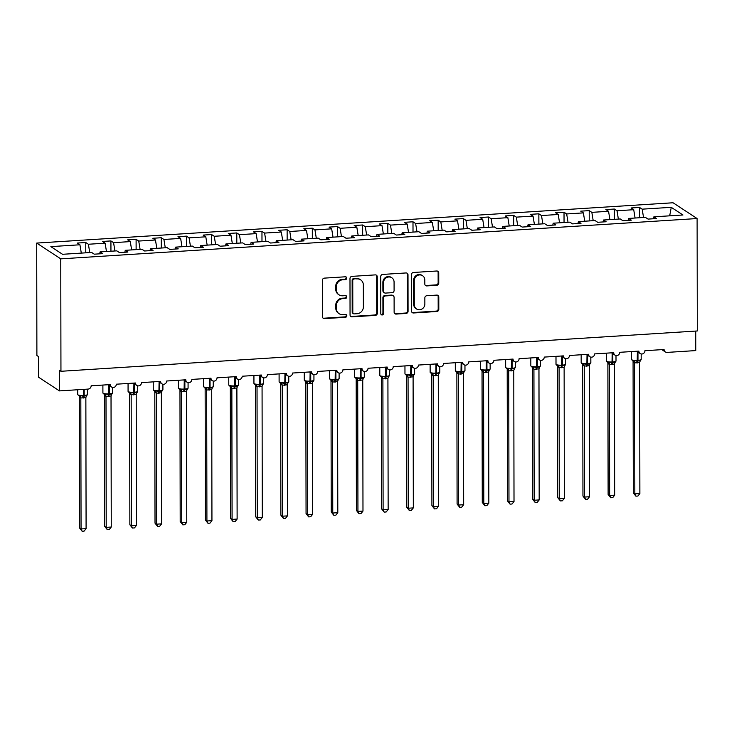 <?xml version="1.0" encoding="UTF-8"?>
<svg xmlns="http://www.w3.org/2000/svg" width="734" height="734" viewBox="0 0 734 734"><rect width="100%" height="100%" fill="white"/><g stroke="black" fill="none" stroke-linecap="round" stroke-linejoin="round"><path stroke-width="1.1" d="M346.778 278.122A1.45 1.358 123.3 0 0 345.393 276.791L324.391 278.122A2.064 1.936 123.3 0 0 322.409 280.269L322.474 316.721A2.064 1.936 123.3 0 0 324.456 318.62L345.457 317.29A1.45 1.358 123.3 0 0 346.246 314.657A1.45 1.358 123.3 0 0 345.457 314.455L342.732 314.629A6.615 6.193 123.3 0 1 336.401 308.546L336.392 305.509A6.615 6.193 123.3 0 1 342.705 298.628L345.43 298.454A1.45 1.358 123.3 0 0 346.219 295.83A1.45 1.358 123.3 0 0 345.42 295.618L342.705 295.793A6.615 6.193 123.3 0 1 336.365 289.71L336.365 286.673A6.615 6.193 123.3 0 1 342.677 279.801L345.393 279.626A1.45 1.358 123.3 0 0 346.778 278.122M339.062 294.848L338.447 294.444A6.615 6.193 123.3 0 1 335.75 289.306L335.741 286.269A6.615 6.193 123.3 0 1 342.062 279.388L344.778 279.223A1.45 1.358 123.3 0 0 345.842 276.837M323.033 318.088A2.064 1.936 123.3 0 0 323.841 318.217L344.842 316.886A1.45 1.358 123.3 0 0 345.916 314.501M339.099 313.675L338.484 313.271A6.615 6.193 123.3 0 1 335.787 308.142L335.777 305.105A6.615 6.193 123.3 0 1 342.09 298.224L344.806 298.05A1.45 1.358 123.3 0 0 345.879 295.674M436.785 285.278A2.064 1.936 123.3 0 0 438.758 283.122L438.739 272.901A2.064 1.936 123.3 0 0 436.758 271.002L413.435 272.479A2.064 1.936 123.3 0 0 411.462 274.626L411.526 311.078A2.064 1.936 123.3 0 0 413.508 312.978L436.831 311.5A2.064 1.936 123.3 0 0 438.804 309.353L438.785 296.995A2.064 1.936 123.3 0 0 436.803 295.096L426.821 295.729A2.064 1.936 123.3 0 0 424.848 297.876L424.858 304.004A5.533 5.184 123.3 0 1 416.536 308.968A5.533 5.184 123.3 0 1 414.279 304.674L414.242 280.682A5.533 5.184 123.3 0 1 422.564 275.718A5.533 5.184 123.3 0 1 424.812 280.012L424.821 284.012A2.064 1.936 123.3 0 0 426.803 285.911L436.785 285.278L436.17 284.875A2.064 1.936 123.3 0 0 438.143 282.718L438.125 272.498A2.064 1.936 123.3 0 0 437.565 271.13M60.757 258.854L697.107 218.539L673.05 202.767L36.7 243.073L60.757 258.854L60.95 371.285L59.408 370.266L59.445 390.901L88.144 389.084A3.156 2.964 -56.7 0 0 91.154 385.8L110.284 384.588A3.156 2.964 123.3 0 0 114.706 387.047A3.156 2.964 123.3 0 0 116.33 384.203L135.46 382.992A3.156 2.964 123.3 0 0 139.873 385.46A3.156 2.964 123.3 0 0 141.497 382.607L160.627 381.396A3.156 2.964 123.3 0 0 165.049 383.864A3.156 2.964 123.3 0 0 166.673 381.01L185.803 379.799A3.156 2.964 123.3 0 0 190.216 382.267A3.156 2.964 123.3 0 0 191.84 379.414L210.979 378.203A3.156 2.964 123.3 0 0 215.392 380.671A3.156 2.964 123.3 0 0 217.016 377.827L236.146 376.615A3.156 2.964 123.3 0 0 240.568 379.074A3.156 2.964 123.3 0 0 242.192 376.23L261.322 375.019A3.156 2.964 123.3 0 0 265.736 377.487A3.156 2.964 123.3 0 0 267.359 374.634L286.489 373.423A3.156 2.964 123.3 0 0 290.912 375.891A3.156 2.964 123.3 0 0 292.536 373.037L311.666 371.826A3.156 2.964 123.3 0 0 316.079 374.294A3.156 2.964 123.3 0 0 317.703 371.441L336.833 370.23A3.156 2.964 123.3 0 0 341.255 372.698A3.156 2.964 123.3 0 0 342.879 369.853L362.009 368.642A3.156 2.964 123.3 0 0 366.422 371.101A3.156 2.964 123.3 0 0 368.046 368.257L387.176 367.046A3.156 2.964 123.3 0 0 391.598 369.514A3.156 2.964 123.3 0 0 393.222 366.661L412.352 365.449A3.156 2.964 123.3 0 0 416.765 367.918A3.156 2.964 123.3 0 0 418.389 365.064L437.519 363.853A3.156 2.964 123.3 0 0 441.941 366.321A3.156 2.964 123.3 0 0 443.565 363.468L462.695 362.257A3.156 2.964 123.3 0 0 467.118 364.725A3.156 2.964 123.3 0 0 468.732 361.88L487.871 360.669A3.156 2.964 123.3 0 0 492.285 363.128A3.156 2.964 123.3 0 0 493.909 360.284L513.038 359.073A3.156 2.964 123.3 0 0 517.461 361.541A3.156 2.964 123.3 0 0 519.085 358.687L538.215 357.476A3.156 2.964 123.3 0 0 542.628 359.944A3.156 2.964 123.3 0 0 544.252 357.091L563.382 355.88A3.156 2.964 123.3 0 0 567.804 358.348A3.156 2.964 123.3 0 0 569.428 355.495L588.558 354.283A3.156 2.964 123.3 0 0 592.971 356.752A3.156 2.964 123.3 0 0 594.595 353.907L613.725 352.687A3.156 2.964 123.3 0 0 618.147 355.155A3.156 2.964 123.3 0 0 619.771 352.311L638.901 351.1A3.156 2.964 123.3 0 0 643.314 353.568A3.156 2.964 123.3 0 0 644.938 350.714L664.068 349.503A3.156 2.964 123.3 0 0 667.096 352.403L695.795 350.586L695.759 331.071M697.107 218.539L697.3 330.97L60.95 371.285M377.267 276.791A2.064 1.936 123.3 0 0 375.285 274.892L351.962 276.369A2.064 1.936 123.3 0 0 349.99 278.525L350.054 314.969A2.064 1.936 123.3 0 0 352.036 316.868L375.358 315.391A2.064 1.936 123.3 0 0 377.331 313.244L377.267 276.791L376.652 276.388A2.064 1.936 123.3 0 0 376.092 275.021M382.698 274.424L406.021 272.947A2.064 1.936 123.3 0 1 408.003 274.846L408.067 311.299A2.064 1.936 123.3 0 1 406.095 313.446L396.112 314.079A2.064 1.936 123.3 0 1 394.13 312.179L394.103 297.398A2.064 1.936 123.3 0 0 392.121 295.499L385.506 295.921A2.064 1.936 123.3 0 0 383.533 298.068L383.561 313.455A1.45 1.358 123.3 0 1 381.377 314.758A1.45 1.358 123.3 0 1 380.79 313.629L380.726 276.58A2.064 1.936 123.3 0 1 382.698 274.424M85.777 252.817L85.759 242.523L77.299 243.055L79.933 244.78L50.857 246.624L62.546 254.294L91.622 252.45L94.264 254.175L102.723 253.643L100.081 251.909L116.798 250.854L119.431 252.579L127.89 252.046L125.257 250.322L141.965 249.257L144.607 250.991L153.067 250.45L150.424 248.725L167.141 247.661L169.774 249.395L178.234 248.854L175.6 247.129L192.308 246.073L194.95 247.798L203.41 247.266L200.767 245.532L217.484 244.477L220.117 246.202L228.577 245.67L225.944 243.936L242.66 242.881L245.294 244.606L253.753 244.073L251.111 242.348L267.827 241.284L270.47 243.018L278.92 242.477L276.287 240.752L293.004 239.688L295.637 241.422L304.096 240.88L301.463 239.156L318.171 238.1L320.813 239.825L329.263 239.293L326.63 237.559L343.347 236.504L345.98 238.229L354.439 237.697L351.806 235.963L368.514 234.908L371.156 236.632L379.616 236.1L376.973 234.375L393.69 233.311L396.323 235.045L404.783 234.504L402.149 232.779L418.857 231.715L421.499 233.449L429.959 232.907L427.316 231.182L444.033 230.127L446.667 231.852L455.126 231.32L452.493 229.586L469.209 228.531L471.843 230.256L480.302 229.724L477.66 227.99L494.377 226.934L497.01 228.659L505.469 228.127L502.836 226.402L519.553 225.338L522.186 227.072L530.645 226.531L528.003 224.806L544.72 223.742L547.362 225.476L555.812 224.934L553.179 223.209L569.896 222.154L572.529 223.879L580.989 223.347L578.355 221.613L595.063 220.558L597.705 222.283L606.156 221.751L603.522 220.017L620.239 218.961L622.872 220.686L631.332 220.154L628.699 218.429L645.406 217.365L648.049 219.099L656.508 218.558L653.866 216.833L653.471 218.75M628.699 218.429L628.304 220.347M603.522 220.017L603.128 221.943M578.355 221.613L577.961 223.54M553.179 223.209L552.785 225.127M528.003 224.806L527.618 226.723M502.836 226.402L502.441 228.32M477.66 227.99L477.274 229.916M452.493 229.586L452.098 231.513M427.316 231.182L426.922 233.1M402.149 232.779L401.755 234.697M376.973 234.375L376.579 236.293M351.806 235.963L351.412 237.889M326.63 237.559L326.235 239.486M301.463 239.156L301.068 241.073M276.287 240.752L275.892 242.67M251.111 242.348L250.725 244.266M225.944 243.936L225.549 245.862M200.767 245.532L200.382 247.459M175.6 247.129L175.206 249.046M150.424 248.725L150.03 250.643M125.257 250.322L124.863 252.239M639.562 217.741L639.543 207.438L631.084 207.97L633.717 209.704L617.01 210.759L618.367 219.081M635.084 218.016L633.717 209.704M614.386 219.328L614.367 209.034L605.917 209.566L608.55 211.3L591.833 212.355L593.2 220.677M609.917 219.613L608.55 211.3M589.219 220.925L589.2 210.621L580.741 211.163L583.374 212.888L566.666 213.952L568.024 222.264M584.741 221.209L583.374 212.888M564.042 222.521L564.024 212.218L555.565 212.759L558.207 214.484L541.49 215.548L542.857 223.861M559.565 222.806L558.207 214.484M538.875 224.118L538.857 213.814L530.398 214.346L533.031 216.08L516.323 217.136L517.681 225.457M534.398 224.402L533.031 216.08M513.699 225.714L513.681 215.411L505.221 215.943L507.864 217.677L491.147 218.732L492.514 227.054M509.222 225.989L507.864 217.677M488.532 227.301L488.514 217.007L480.054 217.539L482.688 219.273L465.971 220.328L467.338 228.65M484.055 227.586L482.688 219.273M463.356 228.898L463.337 218.594L454.878 219.136L457.521 220.861L440.804 221.925L442.171 230.237M458.878 229.182L457.521 220.861M438.189 230.494L438.17 220.191L429.711 220.732L432.344 222.457L415.627 223.521L416.995 231.834M433.711 230.779L432.344 222.457M413.013 232.091L412.994 221.787L404.535 222.319L407.177 224.053L390.46 225.109L391.818 233.43M408.535 232.375L407.177 224.053M387.836 233.687L387.818 223.384L379.368 223.916L382.001 225.65L365.284 226.705L366.651 235.027M383.368 233.963L382.001 225.65M362.669 235.275L362.651 224.98L354.192 225.512L356.825 227.246L340.117 228.302L341.475 236.623M358.192 235.559L356.825 227.246M337.493 236.871L337.475 226.567L329.025 227.109L331.658 228.834L314.941 229.898L316.308 238.211M333.025 237.155L331.658 228.834M312.326 238.467L312.308 228.164L303.848 228.705L306.482 230.43L289.774 231.494L291.132 239.807M307.849 238.752L306.482 230.43M287.15 240.064L287.132 229.76L278.672 230.302L281.315 232.027L264.598 233.082L265.965 241.403M282.673 240.348L281.315 232.027M261.983 241.66L261.965 231.357L253.505 231.889L256.138 233.623L239.431 234.678L240.789 243M257.506 241.936L256.138 233.623M236.807 243.248L236.788 232.953L228.329 233.485L230.971 235.219L214.255 236.275L215.622 244.596M232.329 243.532L230.971 235.219M211.64 244.844L211.621 234.55L203.162 235.082L205.795 236.807L189.078 237.871L190.445 246.184M207.162 245.128L205.795 236.807M186.464 246.441L186.445 236.137L177.986 236.678L180.628 238.403L163.911 239.468L165.278 247.78M181.986 246.725L180.628 238.403M161.287 248.037L161.278 237.733L152.819 238.275L155.452 240L138.735 241.055L140.102 249.376M156.819 248.321L155.452 240M136.12 249.633L136.102 239.33L127.643 239.862L130.285 241.596L113.568 242.651L114.926 250.973M131.643 249.909L130.285 241.596M110.944 251.221L110.926 240.926L102.476 241.458L105.109 243.193L88.392 244.248L85.759 242.523M106.476 251.505L105.109 243.193M100.081 251.909L99.686 253.836M81.3 253.102L79.933 244.78M59.445 390.901L38.471 377.148L38.434 356.522L36.893 355.504L36.7 243.073M643.544 217.484L642.177 209.162L639.543 207.438M614.367 209.034L617.01 210.759M589.2 210.621L591.833 212.355M564.024 212.218L566.666 213.952M538.857 213.814L541.49 215.548M513.681 215.411L516.323 217.136M488.514 217.007L491.147 218.732M463.337 218.594L465.971 220.328M438.17 220.191L440.804 221.925M412.994 221.787L415.627 223.521M387.818 223.384L390.46 225.109M362.651 224.98L365.284 226.705M337.475 226.567L340.117 228.302M312.308 228.164L314.941 229.898M287.132 229.76L289.774 231.494M261.965 231.357L264.598 233.082M236.788 232.953L239.431 234.678M211.621 234.55L214.255 236.275M186.445 236.137L189.078 237.871M161.278 237.733L163.911 239.468M136.102 239.33L138.735 241.055M110.926 240.926L113.568 242.651M669.692 215.824L671.261 207.327L642.177 209.162M671.261 207.327L682.95 214.989L653.866 216.833M89.759 252.569L88.392 244.248M350.604 316.345A2.064 1.936 123.3 0 0 351.412 316.464L374.744 314.987A2.064 1.936 123.3 0 0 376.716 312.84L376.652 276.388M354.137 279.067A1.45 1.358 123.3 0 0 352.76 280.572L352.815 312.565A1.45 1.358 123.3 0 0 354.201 313.895L357.063 313.721A6.615 6.193 123.3 0 0 363.385 306.84L363.339 284.966A6.615 6.193 123.3 0 0 357.008 278.892L353.522 278.663A1.45 1.358 123.3 0 0 352.146 280.168L352.76 280.572M353.403 313.693L352.788 313.29A1.45 1.358 123.3 0 1 352.201 312.161L352.146 280.168M360.642 279.837L360.027 279.434A6.615 6.193 123.3 0 0 356.394 278.48L357.008 278.892M353.522 278.663L356.394 278.48M394.69 313.546A2.064 1.936 123.3 0 0 395.498 313.675L405.48 313.042A2.064 1.936 123.3 0 0 407.453 310.895L407.388 274.443A2.064 1.936 123.3 0 0 406.829 273.076M393.259 295.793L392.644 295.389A2.064 1.936 123.3 0 0 391.506 295.096L384.882 295.508A2.064 1.936 123.3 0 0 382.909 297.665L382.937 313.051L383.561 313.455M381.102 314.51A1.45 1.358 123.3 0 0 382.937 313.051M394.075 282.058A5.533 5.184 123.3 0 0 386.341 277.746A5.533 5.184 123.3 0 0 383.506 282.728L383.515 291.187A2.064 1.936 123.3 0 0 385.497 293.086L392.121 292.664A2.064 1.936 123.3 0 0 394.094 290.517L394.075 282.058M391.828 277.773L391.204 277.36A5.533 5.184 123.3 0 0 382.882 282.324L383.506 282.728M384.359 292.783L383.744 292.38A2.064 1.936 123.3 0 1 382.9 290.774L382.882 282.324M425.381 285.379A2.064 1.936 123.3 0 0 426.188 285.508L436.17 284.875M422.564 275.718L421.94 275.314A5.533 5.184 123.3 0 0 413.627 280.278L414.242 280.682M416.536 308.968L415.921 308.564A5.533 5.184 123.3 0 1 413.664 304.271L413.627 280.278M412.077 312.445A2.064 1.936 123.3 0 0 412.884 312.574L436.216 311.097A2.064 1.936 123.3 0 0 438.189 308.941L438.161 296.591A2.064 1.936 123.3 0 0 437.611 295.224M79.281 396.966L79.511 527.948L81.052 528.957L86.089 528.636L85.86 397.571L80.813 397.984L79.281 396.874M86.089 528.636L84.116 531.113L82.107 531.232L81.052 528.957L80.823 397.984A2.321 2.211 -112 0 0 79.465 396.039L80.281 395.598L83.419 396.259L83.575 389.369M78.309 395.277L79.465 396.039L78.309 395.277M83.034 398.048A2.321 0.661 86.4 0 1 83.419 396.259L86.823 395.58L87.392 394.534L87.383 389.13M85.86 397.571L86.401 396.039M80.823 397.883L80.281 395.598M82.107 531.232L79.511 527.948M104.283 394.433A2.321 1.927 -30.3 0 1 104.467 395.397L104.678 526.351L106.219 527.361L111.256 527.04L111.027 395.975L105.98 396.388L104.448 395.277M111.256 527.04L109.283 529.517L107.274 529.645L106.219 527.361L105.999 396.388M105.98 396.388A2.321 2.211 -112 0 0 104.632 394.442L103.476 393.681L104.632 394.442L105.448 394.002L108.586 394.663L108.742 385.176M108.21 396.461A2.321 0.661 86.4 0 1 108.586 394.663L111.999 393.984L112.568 392.938L112.559 387.433M111.027 395.975L111.568 394.442M105.99 396.296L105.448 394.002M107.274 529.645L104.678 526.351M129.248 392.736L129.478 392.846A2.321 1.927 -30.3 0 1 129.634 393.8L129.854 524.755L131.395 525.764L136.432 525.443L136.203 394.378L131.157 394.791L129.624 393.69M136.432 525.443L134.46 527.92L132.45 528.049L131.395 525.764L131.166 394.791A2.321 2.211 -112 0 0 129.808 392.846L130.624 392.406L133.762 393.075L133.918 383.588M128.652 392.084L129.808 392.846L128.652 392.084M133.386 394.864A2.321 0.661 86.4 0 1 133.762 393.075L137.166 392.387L137.735 391.341L137.726 385.845M136.203 394.378L136.744 392.846M131.166 394.699L130.624 392.406M132.45 528.049L129.854 524.755M154.801 392.185L155.021 523.159L156.571 524.168L161.599 523.856L161.37 392.782L156.324 393.204L154.791 392.094M161.599 523.856L159.636 526.324L157.617 526.452L156.571 524.168L156.342 393.195A2.321 2.211 -112 0 0 154.975 391.25L155.801 390.818L158.929 391.479L159.085 381.992M153.819 390.497L154.975 391.25L153.819 390.497M158.553 393.268A2.321 0.661 86.4 0 1 158.929 391.479L162.342 390.8L162.911 389.745L162.902 384.249M161.37 392.782L161.92 391.25M156.333 393.103L155.801 390.818M157.617 526.452L155.021 523.159M179.968 390.589L180.197 521.562L181.738 522.571L186.775 522.259L186.546 391.185L181.5 391.607L179.968 390.497M186.775 522.259L184.803 524.727L182.794 524.856L181.738 522.571L181.509 391.598M181.5 391.607A2.321 2.211 -112 0 0 180.151 389.662L178.995 388.901L180.151 389.662L180.968 389.222L184.106 389.882L184.262 380.396M183.729 391.672A2.321 0.661 86.4 0 1 184.106 389.882L187.509 389.203L188.078 388.148L188.069 382.653M186.546 391.185L187.087 389.653M181.509 391.506L180.968 389.222M182.794 524.856L180.197 521.562M205.144 388.992L205.373 519.966L206.915 520.984L211.942 520.663L211.722 389.598L206.667 390.011L205.135 388.901M211.942 520.663L209.979 523.14L207.961 523.259L206.915 520.984L206.685 390.011A2.321 2.211 -112 0 0 205.327 388.066L206.144 387.625L209.273 388.286L209.429 378.799M204.162 387.304L205.327 388.066L204.162 387.304M208.896 390.075A2.321 0.661 86.4 0 1 209.273 388.286L212.686 387.607L213.255 386.561L213.245 381.056M211.722 389.598L212.264 388.066M206.676 389.91L206.144 387.625M207.961 523.259L205.373 519.966M230.311 387.396L230.54 518.378L232.082 519.388L237.119 519.066L236.889 388.002L231.843 388.414L230.311 387.304M237.119 519.066L235.146 521.544L233.137 521.672L232.082 519.388L231.852 388.414A2.321 2.211 -112 0 0 230.494 386.469L231.311 386.029L234.449 386.69L234.605 377.203M229.338 385.708L230.494 386.469L229.338 385.708M234.073 388.479A2.321 0.661 86.4 0 1 234.449 386.69L237.853 386.011L238.422 384.965L238.412 379.46M236.889 388.002L237.431 386.469M231.852 388.323L231.311 386.029M233.137 521.672L230.54 518.378M255.313 384.864A2.321 1.927 -30.3 0 1 255.496 385.827L255.716 516.782L257.258 517.791L262.286 517.47L262.066 386.405L257.01 386.818L255.487 385.717M262.286 517.47L260.322 519.947L258.313 520.076L257.258 517.791L257.028 386.818M257.01 386.818A2.321 2.211 -112 0 0 255.671 384.873L254.514 384.111L255.671 384.873L256.487 384.433L259.616 385.102L259.781 375.615M259.24 386.891A2.321 0.661 86.4 0 1 259.616 385.102L263.029 384.414L263.598 383.368L263.589 377.872M262.066 386.405L262.607 384.873M257.028 386.726L256.487 384.433M258.313 520.076L255.716 516.782M280.654 384.212L280.883 515.185L282.425 516.195L287.462 515.883L287.233 384.809L282.186 385.231L280.654 384.121M287.462 515.883L285.489 518.351L283.48 518.479L282.425 516.195L282.195 385.222A2.321 2.211 -112 0 0 280.838 383.276L281.654 382.836L284.792 383.506L284.948 374.019M279.682 382.524L280.838 383.276L279.682 382.524M284.416 385.295A2.321 0.661 86.4 0 1 284.792 383.506L288.15 382.432L287.774 383.276L288.774 381.772L288.765 376.276M287.233 384.809L287.774 383.276M282.195 385.13L281.654 382.836M283.48 518.479L280.883 515.185M305.83 382.616L306.06 513.589L307.601 514.598L312.638 514.286L312.409 383.212L307.363 383.634L305.83 382.524M312.638 514.286L310.666 516.754L308.656 516.883L307.601 514.598L307.372 383.625M307.363 383.634A2.321 2.211 -112 0 0 306.014 381.68L304.858 380.928L306.014 381.68L306.83 381.249L309.968 381.909L310.124 372.422M309.583 383.698A2.321 0.661 86.4 0 1 309.968 381.909L313.372 381.23L313.941 380.175L313.932 374.679M312.409 383.212L312.95 381.68M307.372 383.533L306.83 381.249M308.656 516.883L306.06 513.589M330.997 381.019L331.227 511.993L332.768 513.011L337.805 512.69L337.576 381.625L332.53 382.038L330.997 380.928M337.805 512.69L335.833 515.167L333.823 515.286L332.768 513.011L332.539 382.029A2.321 2.211 -112 0 0 331.181 380.093L331.997 379.652L335.135 380.313L335.291 370.826M330.025 379.331L331.181 380.093L330.025 379.331M334.759 382.102A2.321 0.661 86.4 0 1 335.135 380.313L338.548 379.634L339.117 378.588L339.108 373.083M337.576 381.625L338.117 380.093M332.539 381.937L331.997 379.652M333.823 515.286L331.227 511.993M356.008 378.487A2.321 1.927 -30.3 0 1 356.183 379.45L356.403 510.405L357.944 511.414L362.981 511.093L362.752 380.029L357.706 380.441L356.173 379.331M362.981 511.093L361.009 513.571L358.999 513.699L357.944 511.414L357.715 380.441M357.706 380.441A2.321 2.211 -112 0 0 356.357 378.496L355.201 377.735L356.357 378.496L357.174 378.056L360.311 378.716L360.467 369.23M359.926 380.506A2.321 0.661 86.4 0 1 360.311 378.716L363.715 378.038L364.284 376.992L364.275 371.487M362.752 380.029L363.293 378.496M357.715 380.35L357.174 378.056M358.999 513.699L356.403 510.405M381.341 377.836L381.57 508.809L383.111 509.818L388.148 509.497L387.919 378.432L382.873 378.845L381.341 377.744M388.148 509.497L386.176 511.974L384.166 512.103L383.111 509.818L382.891 378.845A2.321 2.211 -112 0 0 381.524 376.9L382.341 376.459L385.478 377.129L385.634 367.633M380.368 376.138L381.524 376.9L380.368 376.138M385.102 378.918A2.321 0.661 86.4 0 1 385.478 377.129L388.892 376.441L389.46 375.395L389.451 369.899M387.919 378.432L388.46 376.9M382.882 378.753L382.341 376.459M384.166 512.103L381.57 508.809M406.517 376.239L406.746 507.212L408.287 508.222L413.325 507.9L413.095 376.836L408.049 377.258L406.517 376.147M413.325 507.9L411.352 510.378L409.343 510.506L408.287 508.222L408.058 377.248M408.049 377.258A2.321 2.211 -112 0 0 406.7 375.303L405.544 374.551L406.7 375.303L407.517 374.863L410.655 375.533L410.811 366.046M410.278 377.322A2.321 0.661 86.4 0 1 410.655 375.533L414.059 374.845L414.627 373.799L414.618 368.303M413.095 376.836L413.637 375.303M408.058 377.157L407.517 374.863M409.343 510.506L406.746 507.212M431.519 373.698A2.321 1.927 -30.3 0 1 431.702 374.661L431.913 505.616L433.464 506.625L438.492 506.313L438.271 375.239L433.216 375.661L431.684 374.551M438.492 506.313L436.528 508.781L434.51 508.91L433.464 506.625L433.234 375.652M433.216 375.661A2.321 2.211 -112 0 0 431.876 373.707L430.711 372.955L431.876 373.707L432.693 373.276L435.822 373.936L435.978 364.449M435.446 375.725A2.321 0.661 86.4 0 1 435.822 373.936L439.235 373.257L439.804 372.202L439.794 366.706M438.271 375.239L438.813 373.707M433.225 375.56L432.693 373.276M434.51 508.91L431.913 505.616M456.695 372.101A2.321 1.927 -30.3 0 1 456.869 373.074L457.089 504.019L458.631 505.038L463.668 504.717L463.438 373.652L458.392 374.065L456.86 372.955M463.668 504.717L461.695 507.194L459.686 507.313L458.631 505.038L458.401 374.056A2.321 2.211 -112 0 0 457.043 372.12L457.86 371.679L460.998 372.34L461.154 362.853M455.887 371.358L457.043 372.12L455.887 371.358M460.622 374.129A2.321 0.661 86.4 0 1 460.998 372.34L464.402 371.661L464.971 370.615L464.961 365.11M463.438 373.652L463.98 372.12M458.401 373.964L457.86 371.679M459.686 507.313L457.089 504.019M482.036 371.45L482.266 502.432L483.807 503.441L488.835 503.12L488.615 372.055L483.559 372.468L482.027 371.358M488.835 503.12L486.871 505.598L484.853 505.726L483.807 503.441L483.578 372.468A2.321 2.211 -112 0 0 482.22 370.523L483.036 370.083L486.165 370.743L486.321 361.256M481.064 369.762L482.22 370.523L481.064 369.762M485.789 372.533A2.321 0.661 86.4 0 1 486.165 370.743L489.578 370.064L490.147 369.018L490.138 363.513M488.615 372.055L489.156 370.523M483.578 372.377L483.036 370.083M484.853 505.726L482.266 502.432M507.203 369.863L507.433 500.836L508.974 501.845L514.011 501.524L513.782 370.459L508.735 370.872L507.203 369.771M514.011 501.524L512.038 504.001L510.029 504.13L508.974 501.845L508.745 370.872A2.321 2.211 -112 0 0 507.387 368.927L508.203 368.486L511.341 369.156L511.497 359.66M506.231 368.165L507.387 368.927L506.231 368.165M510.965 370.945A2.321 0.661 86.4 0 1 511.341 369.156L514.699 368.073L514.323 368.927L515.323 367.422L515.305 361.926M513.782 370.459L514.323 368.927M508.745 370.78L508.203 368.486M510.029 504.13L507.433 500.836M532.205 367.321A2.321 1.927 -30.3 0 1 532.389 368.284L532.609 499.239L534.15 500.249L539.178 499.927L538.958 368.863L533.902 369.285L532.379 368.174M539.178 499.927L537.215 502.405L535.205 502.533L534.15 500.249L533.921 369.275M533.902 369.285A2.321 2.211 -112 0 0 532.563 367.33L531.407 366.578L532.563 367.33L533.379 366.89L536.517 367.56L536.673 358.073M536.132 369.349A2.321 0.661 86.4 0 1 536.517 367.56L539.921 366.872L540.49 365.826L540.481 360.33M538.958 368.863L539.499 367.33M533.921 369.184L533.379 366.89M535.205 502.533L532.609 499.239M557.381 365.725A2.321 1.927 -30.3 0 1 557.565 366.688L557.776 497.643L559.317 498.652L564.354 498.34L564.125 367.266L559.079 367.688L557.546 366.578M564.354 498.34L562.382 500.808L560.372 500.937L559.317 498.652L559.088 367.679A2.321 2.211 -112 0 0 557.73 365.734L558.546 365.303L561.684 365.963L561.84 356.476M556.574 364.981L557.73 365.734L556.574 364.981M561.308 367.752A2.321 0.661 86.4 0 1 561.684 365.963L565.097 365.284L565.666 364.229L565.657 358.733M564.125 367.266L564.666 365.734M559.088 367.587L558.546 365.303M560.372 500.937L557.776 497.643M582.723 365.073L582.952 496.046L584.493 497.065L589.53 496.744L589.301 365.679L584.255 366.092L582.723 364.981M589.53 496.744L587.558 499.221L585.548 499.34L584.493 497.065L584.264 366.082A2.321 2.211 -112 0 0 582.906 364.147L583.723 363.706L586.861 364.367L587.016 354.88M581.75 363.385L582.906 364.147L581.75 363.385M586.475 366.156A2.321 0.661 86.4 0 1 586.861 364.367L590.264 363.688L590.833 362.642L590.824 357.137M589.301 365.679L589.842 364.147M584.264 365.991L583.723 363.706M585.548 499.34L582.952 496.046M607.89 363.477L608.119 494.459L609.66 495.468L614.697 495.147L614.468 364.082L609.422 364.495L607.89 363.385M614.697 495.147L612.725 497.624L610.716 497.753L609.66 495.468L609.431 364.495M609.422 364.495A2.321 2.211 -112 0 0 608.073 362.55L606.917 361.789L608.073 362.55L608.89 362.11L612.028 362.77L612.184 353.283M611.651 364.559A2.321 0.661 86.4 0 1 612.028 362.77L615.441 362.091L616.01 361.045L616 355.54M614.468 364.082L615.009 362.55M609.431 364.403L608.89 362.11M610.716 497.753L608.119 494.459M632.901 360.944A2.321 1.927 -30.3 0 1 633.075 361.908L633.295 492.863L634.837 493.872L639.874 493.551L639.644 362.486L634.598 362.899L633.066 361.798M639.874 493.551L637.901 496.028L635.892 496.156L634.837 493.872L634.607 362.899A2.321 2.211 -112 0 0 633.249 360.954L634.066 360.513L637.204 361.174L637.36 351.687M632.093 360.192L633.249 360.954L632.093 360.192M636.818 362.972A2.321 0.661 86.4 0 1 637.204 361.174L640.608 360.495L641.177 359.449L641.167 353.953M639.644 362.486L640.186 360.954M634.607 362.807L634.066 360.513M635.892 496.156L633.295 492.863M342.062 279.388L342.677 279.801M335.741 286.269L336.365 286.673M335.75 289.306L336.365 289.71M344.806 298.05L345.43 298.454M342.09 298.224L342.705 298.628M335.777 305.105L336.392 305.509M335.787 308.142L336.401 308.546M344.842 316.886L345.457 317.29M323.841 318.217L324.456 318.62M344.778 279.223L345.393 279.626M376.716 312.84L377.331 313.244M374.744 314.987L375.358 315.391M351.412 316.464L352.036 316.868M352.201 312.161L352.815 312.565M407.388 274.443L408.003 274.846M407.453 310.895L408.067 311.299M405.48 313.042L406.095 313.446M395.498 313.675L396.112 314.079M391.506 295.096L392.121 295.499M384.882 295.508L385.506 295.921M382.909 297.665L383.533 298.068M382.9 290.774L383.515 291.187M426.188 285.508L426.803 285.911M413.664 304.271L414.279 304.674M438.161 296.591L438.785 296.995M438.189 308.941L438.804 309.353M436.216 311.097L436.831 311.5M412.884 312.574L413.508 312.978M438.125 272.498L438.739 272.901M438.143 282.718L438.758 283.122M79.29 396.993A2.321 1.927 -30.3 0 0 79.116 396.021L77.731 394.589A4.532 0.908 -0.1 0 0 77.932 394.855A4.532 0.908 -0.1 0 0 83.584 395.442L84.19 395.406L84.181 389.332M83.639 398.012A2.321 0.661 86.4 0 1 84.015 396.222L84.19 395.406A4.532 0.908 -0.1 0 0 87.392 394.534M104.246 394.369L102.907 392.993A4.532 0.908 -0.1 0 0 103.099 393.259A4.532 0.908 -0.1 0 0 108.76 393.855L109.366 393.819L109.348 385.579M108.815 396.415A2.321 0.661 86.4 0 1 109.192 394.626L109.366 393.819A4.532 0.908 -0.1 0 0 112.568 392.938M129.257 392.745L128.074 391.396A4.532 0.908 -0.1 0 0 128.276 391.662A4.532 0.908 -0.1 0 0 133.927 392.259L134.533 392.222L134.524 383.983M133.983 394.828A2.321 0.661 86.4 0 1 134.368 393.029L134.533 392.222A4.532 0.908 -0.1 0 0 137.735 391.341M154.59 391.176L153.25 389.8A4.532 0.908 -0.1 0 0 153.452 390.066A4.532 0.908 -0.1 0 0 159.104 390.662L159.709 390.626L159.691 382.386M159.159 393.231A2.321 0.661 86.4 0 1 159.535 391.442L159.709 390.626A4.532 0.908 -0.1 0 0 162.911 389.745M154.626 391.24A2.321 1.927 -30.3 0 1 154.81 392.204M179.601 389.552L178.426 388.203A4.532 0.908 -0.1 0 0 178.619 388.469A4.532 0.908 -0.1 0 0 184.28 389.066L184.876 389.029L184.867 380.79M184.326 391.635A2.321 0.661 86.4 0 1 184.711 389.846L184.876 389.029A4.532 0.908 -0.1 0 0 188.078 388.148M179.802 389.644A2.321 1.927 -30.3 0 1 179.977 390.607M205.153 389.02A2.321 1.927 -30.3 0 0 204.97 388.047L203.593 386.616A4.532 0.908 -0.1 0 0 203.795 386.882A4.532 0.908 -0.1 0 0 209.447 387.469L210.052 387.433L210.034 379.194M209.502 390.038A2.321 0.661 86.4 0 1 209.878 388.249L210.052 387.433A4.532 0.908 -0.1 0 0 213.255 386.561M230.329 387.424A2.321 1.927 -30.3 0 0 230.146 386.46L228.769 385.02A4.532 0.908 -0.1 0 0 228.962 385.286A4.532 0.908 -0.1 0 0 234.623 385.882L235.229 385.845L235.21 377.606M234.678 388.442A2.321 0.661 86.4 0 1 235.054 386.653L235.229 385.845A4.532 0.908 -0.1 0 0 238.422 384.965M255.285 384.799L253.936 383.423A4.532 0.908 -0.1 0 0 254.138 383.689A4.532 0.908 -0.1 0 0 259.79 384.286L260.396 384.249L260.377 376.01M259.845 386.855A2.321 0.661 86.4 0 1 260.221 385.056L260.396 384.249A4.532 0.908 -0.1 0 0 263.598 383.368M280.287 383.176L279.113 381.827A4.532 0.908 -0.1 0 0 279.305 382.093A4.532 0.908 -0.1 0 0 284.966 382.689L285.572 382.653L285.554 374.413M285.021 385.258A2.321 0.661 86.4 0 1 285.398 383.469L285.572 382.653A4.532 0.908 -0.1 0 0 288.774 381.772M280.489 383.267A2.321 1.927 -30.3 0 1 280.672 384.231M305.463 381.579L304.28 380.23A4.532 0.908 -0.1 0 0 304.482 380.496A4.532 0.908 -0.1 0 0 310.133 381.093L310.739 381.056L310.73 372.817M310.188 383.662A2.321 0.661 86.4 0 1 310.565 381.873L310.739 381.056A4.532 0.908 -0.1 0 0 313.941 380.175M305.454 381.57L305.674 381.689A2.321 1.927 -30.3 0 1 305.839 382.634M331.016 381.047A2.321 1.927 -30.3 0 0 330.832 380.074L329.456 378.643A4.532 0.908 -0.1 0 0 329.649 378.909A4.532 0.908 -0.1 0 0 335.31 379.496L335.915 379.46L335.897 371.221M335.365 382.065A2.321 0.661 86.4 0 1 335.741 380.276L335.915 379.46A4.532 0.908 -0.1 0 0 339.117 378.588M355.972 378.423L354.623 377.047A4.532 0.908 -0.1 0 0 354.825 377.313A4.532 0.908 -0.1 0 0 360.477 377.909L361.082 377.863L361.073 369.633M360.532 380.469A2.321 0.661 86.4 0 1 360.917 378.68L361.082 377.863A4.532 0.908 -0.1 0 0 364.284 376.992M381.359 377.854A2.321 1.927 -30.3 0 0 381.175 376.891L379.799 375.45A4.532 0.908 -0.1 0 0 380.001 375.716A4.532 0.908 -0.1 0 0 385.653 376.313L386.258 376.276L386.24 368.037M385.708 378.872A2.321 0.661 86.4 0 1 386.084 377.083L386.258 376.276A4.532 0.908 -0.1 0 0 389.46 375.395M406.526 376.258A2.321 1.927 -30.3 0 0 406.352 375.294L404.966 373.854A4.532 0.908 -0.1 0 0 405.168 374.12A4.532 0.908 -0.1 0 0 410.82 374.716L411.425 374.679L411.416 366.44M410.875 377.285A2.321 0.661 86.4 0 1 411.26 375.496L411.425 374.679A4.532 0.908 -0.1 0 0 414.627 373.799M431.482 373.634L430.142 372.257A4.532 0.908 -0.1 0 0 430.344 372.523A4.532 0.908 -0.1 0 0 435.996 373.12L436.602 373.083L436.583 364.844M436.051 375.689A2.321 0.661 86.4 0 1 436.427 373.9L436.602 373.083A4.532 0.908 -0.1 0 0 439.804 372.202M456.658 372.037L455.319 370.67A4.532 0.908 -0.1 0 0 455.511 370.936A4.532 0.908 -0.1 0 0 461.172 371.523L461.769 371.487L461.759 363.247M461.227 374.092A2.321 0.661 86.4 0 1 461.603 372.303L461.769 371.487A4.532 0.908 -0.1 0 0 464.971 370.615M481.669 370.413L480.486 369.074A4.532 0.908 -0.1 0 0 480.687 369.34A4.532 0.908 -0.1 0 0 486.339 369.936L486.945 369.89L486.926 361.66M486.394 372.496A2.321 0.661 86.4 0 1 486.77 370.707L486.945 369.89A4.532 0.908 -0.1 0 0 490.147 369.018M481.66 370.413L481.88 370.523A2.321 1.927 -30.3 0 1 482.045 371.477M507.222 369.881A2.321 1.927 -30.3 0 0 507.038 368.918L505.662 367.477A4.532 0.908 -0.1 0 0 505.854 367.743A4.532 0.908 -0.1 0 0 511.515 368.34L512.121 368.303L512.103 360.064M511.57 370.899A2.321 0.661 86.4 0 1 511.947 369.11L512.121 368.303A4.532 0.908 -0.1 0 0 515.323 367.422M532.178 367.257L530.829 365.881A4.532 0.908 -0.1 0 0 531.031 366.147A4.532 0.908 -0.1 0 0 536.682 366.743L537.288 366.706L537.279 358.467M536.737 369.312A2.321 0.661 86.4 0 1 537.114 367.523L537.288 366.706A4.532 0.908 -0.1 0 0 540.49 365.826M557.179 365.633L556.005 364.284A4.532 0.908 -0.1 0 0 556.198 364.55A4.532 0.908 -0.1 0 0 561.859 365.147L562.464 365.11L562.446 356.871M561.914 367.716A2.321 0.661 86.4 0 1 562.29 365.927L562.464 365.11A4.532 0.908 -0.1 0 0 565.666 364.229M582.521 364.064L581.172 362.688A4.532 0.908 -0.1 0 0 581.374 362.963A4.532 0.908 -0.1 0 0 587.026 363.55L587.631 363.513L587.622 355.274M587.081 366.119A2.321 0.661 86.4 0 1 587.457 364.33L587.631 363.513A4.532 0.908 -0.1 0 0 590.833 362.642M582.557 364.128A2.321 1.927 -30.3 0 1 582.732 365.101M607.688 362.477L606.348 361.1A4.532 0.908 -0.1 0 0 606.541 361.367A4.532 0.908 -0.1 0 0 612.202 361.963L612.807 361.917L612.789 353.678M612.257 364.523A2.321 0.661 86.4 0 1 612.633 362.734L612.807 361.917A4.532 0.908 -0.1 0 0 616.01 361.045M607.724 362.532A2.321 1.927 -30.3 0 1 607.908 363.504M632.864 360.88L631.515 359.504A4.532 0.908 -0.1 0 0 631.717 359.77A4.532 0.908 -0.1 0 0 637.369 360.366L637.974 360.33L637.965 352.091M637.424 362.926A2.321 0.661 86.4 0 1 637.809 361.137L637.974 360.33A4.532 0.908 -0.1 0 0 641.177 359.449M108.054 384.726L111.577 387.038M133.23 383.13L136.744 385.442M158.397 381.533L161.92 383.845M183.573 379.946L187.087 382.249M208.74 378.349L212.264 380.652M233.917 376.753L237.431 379.065M259.084 375.157L262.607 377.469M284.26 373.56L287.783 375.872M309.427 371.973L312.95 374.276M334.603 370.376L338.126 372.679M359.77 368.78L363.293 371.092M384.946 367.183L388.469 369.496M410.123 365.587L413.637 367.899M435.29 364L438.813 366.303M460.466 362.403L463.98 364.706M485.633 360.807L489.156 363.119M510.809 359.21L514.332 361.523M535.976 357.614L539.499 359.926M561.152 356.027L564.675 358.33M586.319 354.43L589.842 356.733M611.495 352.834L615.019 355.146M636.672 351.237L640.186 353.549M661.839 349.641L665.362 351.953M77.731 394.589L77.721 389.745M102.907 392.993L102.888 385.056M128.074 391.396L128.065 383.46M153.25 389.8L153.232 381.863M178.426 388.203L178.408 380.267M203.593 386.616L203.584 378.671M228.769 385.02L228.751 377.083M253.936 383.423L253.927 375.487M279.113 381.827L279.094 373.89M304.28 380.23L304.271 372.294M329.456 378.643L329.438 370.698M354.623 377.047L354.614 369.11M379.799 375.45L379.781 367.514M404.966 373.854L404.957 365.917M430.142 372.257L430.124 364.321M455.319 370.67L455.3 362.724M480.486 369.074L480.476 361.137M505.662 367.477L505.643 359.541M530.829 365.881L530.82 357.944M556.005 364.284L555.987 356.348M581.172 362.688L581.163 354.751M606.348 361.1L606.33 353.164M631.515 359.504L631.506 351.568"/></g></svg>
